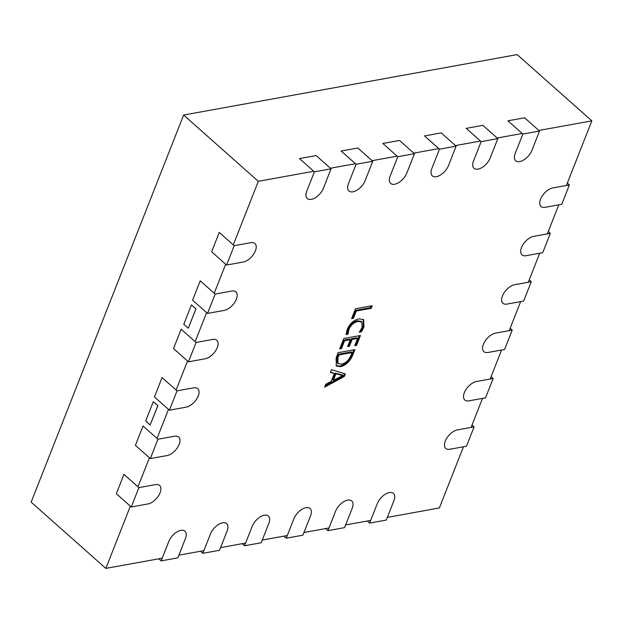 <?xml version="1.0" encoding="UTF-8"?>
<svg xmlns="http://www.w3.org/2000/svg" width="623" height="623" viewBox="0 0 623 623"><rect width="100%" height="100%" fill="white"/><g stroke="black" fill="none" stroke-linecap="round" stroke-linejoin="round"><path stroke-width="0.93" d="M345.306 373.956L344.285 376.549L324.63 387.124L325.751 384.298L331.195 381.486L334.349 373.496L330.4 372.492L331.514 369.657L345.306 373.956M233.282 244.87L258.319 181.309L313.743 171.263M330.416 168.241L355.437 163.709M372.11 160.679L397.124 156.147M413.804 153.126L438.818 148.593M455.491 145.572L480.504 141.039M497.185 138.018L522.199 133.486M538.872 130.456L591.85 120.862L566.393 185.483M162.206 558.185L105.84 568.402L130.355 506.156M137.979 486.804L149.419 457.773M157.043 438.421L168.483 409.389M176.107 390.029L187.539 360.997M195.163 341.645L206.602 312.614M214.226 293.254L225.658 264.222M463.473 446.769L439.371 507.955L387.342 517.386M370.662 520.407L345.648 524.94M328.975 527.961L303.962 532.501M287.281 535.523L262.267 540.055M245.594 543.077L220.573 547.609M203.9 550.631L178.887 555.163M558.769 204.835L547.337 233.866M539.713 253.226L528.273 282.258M520.649 301.61L509.217 330.642M501.593 350.001L490.153 379.033M482.529 398.385L471.097 427.417M340.617 366.698L336.327 365.981L336.132 357.929L338.211 352.665L354.884 349.643L352.735 355.102C350.087 361.317 346.045 365.179 340.617 366.698L339.87 366.036L335.976 365.623M344.597 340.765L341.529 348.561L339.699 348.888L343.787 338.507L360.46 335.478L356.558 345.391L354.728 345.726L357.61 338.406L352.12 339.403L349.425 346.248L347.595 346.583L350.29 339.737L344.597 340.765L343.849 340.103L340.781 347.891L341.529 348.561M348.857 329.466L347.969 334.24L346.139 334.567L347.167 329.435C349.853 323.539 353.794 320.02 358.973 318.875L363.606 319.63L363.949 327.114L361.496 331.786L359.253 332.191L362.111 327.464L361.877 322.036L358.085 321.445C354.09 322.247 351.014 324.918 348.857 329.466L348.109 328.804L347.221 333.578L347.969 334.24M356.309 311.025L353.428 318.345L351.598 318.68L355.499 308.767L372.18 305.737L371.152 308.338L356.309 311.025L355.562 310.363L352.68 317.683L353.428 318.345M105.84 568.402L31.15 502.138L183.629 115.045L517.16 54.598L591.85 120.862M183.629 115.045L258.319 181.309M153.305 401.656L157.868 405.612L150.166 424.979L157.79 405.628L153.305 401.656L145.681 421.008L150.166 424.979M191.425 304.881L195.988 308.837L188.286 328.212L195.91 308.852L191.425 304.881L183.801 324.233L188.286 328.212M344.41 373.675L343.538 375.887L344.285 376.549M343.538 375.887L325.167 385.777M330.564 372.063L334.349 373.496M342.798 375.537L342.05 374.875L335.174 373.154L332.627 379.625L333.375 380.287L342.798 375.537L335.922 373.816L333.375 380.287M335.174 373.154L335.922 373.816M340.999 374.773L341.747 375.435M353.802 349.838L351.987 354.44L352.735 355.102M351.987 354.44C349.339 360.655 345.298 364.517 339.87 366.036M352.034 352.571L351.286 351.909L338.266 354.269L337.183 357.018L337.214 362.913L337.962 363.575L341.591 364.105C345.773 363.147 348.88 360.25 350.905 355.429L352.034 352.571L339.013 354.931L337.931 357.68L337.962 363.575M337.183 357.018L337.931 357.68M338.266 354.269L339.013 354.931M340.781 347.891L340.033 348.031M359.378 335.68L355.811 344.729L356.558 345.391M355.811 344.729L355.063 344.869M352.12 339.403L351.372 338.741L356.862 337.744L357.61 338.406M351.372 338.741L348.678 345.586L349.425 346.248M348.678 345.586L347.93 345.718M343.849 340.103L349.542 339.076L350.29 339.737M347.221 333.578L346.108 333.78M363.209 319.334L363.201 326.452L363.949 327.114M363.201 326.452L360.748 331.125L361.496 331.786M360.748 331.125L359.985 331.265M361.877 322.036L361.13 321.375L357.337 320.783L358.085 321.445M357.337 320.783C353.342 321.585 350.266 324.256 348.109 328.804M352.68 317.683L351.933 317.816M371.09 305.94L370.405 307.676L371.152 308.338M370.405 307.676L355.562 310.363M331.07 168.817L323.446 188.169A11.829 6.339 -48.4 0 1 315.635 197.538A11.829 6.339 -48.4 0 1 307.264 198.527A11.829 6.339 -48.4 0 1 306.773 191.199L314.397 171.839L331.07 168.817L316.134 155.563L299.461 158.585L314.397 171.839M138.906 487.622L155.579 484.601A11.829 6.339 -48.4 0 1 159.613 485.434A11.829 6.339 -48.4 0 1 158.608 495.69A11.829 6.339 -48.4 0 1 147.955 503.952L131.282 506.974L138.906 487.622L123.961 474.368L116.337 493.728L131.282 506.974M372.764 161.264L365.14 180.615A11.829 6.339 -48.4 0 1 357.322 189.976A11.829 6.339 -48.4 0 1 348.95 190.973A11.829 6.339 -48.4 0 1 348.459 183.637L356.083 164.285L372.764 161.264L357.828 148.009L341.147 151.031L356.083 164.285M414.451 153.71L406.827 173.062A11.829 6.339 -48.4 0 1 399.016 182.422A11.829 6.339 -48.4 0 1 390.644 183.419A11.829 6.339 -48.4 0 1 390.154 176.083L397.778 156.731L414.451 153.71L399.514 140.455L382.841 143.477L397.778 156.731M456.145 146.148L448.521 165.508A11.829 6.339 -48.4 0 1 440.71 174.868A11.829 6.339 -48.4 0 1 432.331 175.865A11.829 6.339 -48.4 0 1 431.848 168.529L439.472 149.17L456.145 146.148L441.209 132.901L424.528 135.923L439.472 149.17M497.839 138.594L490.215 157.946A11.829 6.339 -48.4 0 1 482.397 167.314A11.829 6.339 -48.4 0 1 474.025 168.303A11.829 6.339 -48.4 0 1 473.535 160.975L481.158 141.616L497.839 138.594L482.895 125.34L466.222 128.361L481.158 141.616M539.526 131.04L531.902 150.392A11.829 6.339 -48.4 0 1 524.091 159.753A11.829 6.339 -48.4 0 1 515.719 160.75A11.829 6.339 -48.4 0 1 515.229 153.414L522.853 134.062L539.526 131.04L524.589 117.786L507.909 120.807L522.853 134.062M157.962 439.231L174.642 436.209A11.829 6.339 -48.4 0 1 178.676 437.042A11.829 6.339 -48.4 0 1 177.672 447.298A11.829 6.339 -48.4 0 1 167.019 455.569L150.338 458.59L157.962 439.231L143.025 425.984L135.401 445.336L150.338 458.59M177.025 390.847L193.698 387.825A11.829 6.339 -48.4 0 1 197.732 388.659A11.829 6.339 -48.4 0 1 196.728 398.915A11.829 6.339 -48.4 0 1 186.075 407.177L169.401 410.199L177.025 390.847L162.081 377.593L154.457 396.952L169.401 410.199M196.081 342.463L212.762 339.434A11.829 6.339 -48.4 0 1 216.796 340.267A11.829 6.339 -48.4 0 1 215.792 350.523A11.829 6.339 -48.4 0 1 205.138 358.793L188.458 361.815L196.081 342.463L181.145 329.209L173.521 348.561L188.458 361.815M215.145 294.072L231.818 291.05A11.829 6.339 -48.4 0 1 235.852 291.883A11.829 6.339 -48.4 0 1 234.848 302.139A11.829 6.339 -48.4 0 1 224.194 310.402L207.521 313.424L215.145 294.072L200.209 280.817L192.585 300.177L207.521 313.424M234.201 245.688L250.882 242.666A11.829 6.339 -48.4 0 1 254.916 243.492A11.829 6.339 -48.4 0 1 253.911 253.748A11.829 6.339 -48.4 0 1 243.258 262.018L226.577 265.04L234.201 245.688L219.265 232.434L211.641 251.785L226.577 265.04M161.155 560.871L177.828 557.85L185.452 538.498A11.829 6.339 131.6 0 0 184.961 531.162A11.829 6.339 131.6 0 0 176.589 532.159A11.829 6.339 131.6 0 0 168.778 541.519L161.155 560.871L158.818 558.8M202.841 553.317L219.522 550.296L227.146 530.944A11.829 6.339 131.6 0 0 226.655 523.608A11.829 6.339 131.6 0 0 218.276 524.605A11.829 6.339 131.6 0 0 210.465 533.966L202.841 553.317L200.505 551.246M244.535 545.764L261.208 542.742L268.832 523.382A11.829 6.339 131.6 0 0 268.342 516.046A11.829 6.339 131.6 0 0 259.97 517.043A11.829 6.339 131.6 0 0 252.159 526.404L244.535 545.764L242.199 543.692M286.222 538.21L302.903 535.18L310.527 515.828A11.829 6.339 131.6 0 0 310.036 508.493A11.829 6.339 131.6 0 0 301.664 509.489A11.829 6.339 131.6 0 0 293.846 518.85L286.222 538.21L283.886 536.138M327.916 530.648L344.589 527.626L352.213 508.275A11.829 6.339 131.6 0 0 351.722 500.939A11.829 6.339 131.6 0 0 343.351 501.936A11.829 6.339 131.6 0 0 335.54 511.296L327.916 530.648L325.58 528.577M369.603 523.094L386.283 520.073L393.907 500.721A11.829 6.339 131.6 0 0 393.417 493.385A11.829 6.339 131.6 0 0 385.045 494.382A11.829 6.339 131.6 0 0 377.226 503.742L369.603 523.094L367.274 521.023M474.095 426.872L457.422 429.893A11.829 6.339 131.6 0 0 446.769 438.164A11.829 6.339 131.6 0 0 445.764 448.42A11.829 6.339 131.6 0 0 449.798 449.253L466.471 446.224L474.095 426.872L472.032 425.042M493.159 378.488L476.478 381.51A11.829 6.339 131.6 0 0 465.825 389.772A11.829 6.339 131.6 0 0 464.82 400.028A11.829 6.339 131.6 0 0 468.854 400.862L485.535 397.84L493.159 378.488L491.088 376.65M512.215 330.097L495.542 333.118A11.829 6.339 131.6 0 0 484.889 341.388A11.829 6.339 131.6 0 0 483.884 351.645A11.829 6.339 131.6 0 0 487.918 352.478L504.591 349.456L512.215 330.097L510.151 328.266M531.279 281.713L514.606 284.734A11.829 6.339 131.6 0 0 503.945 293.005A11.829 6.339 131.6 0 0 502.94 303.253A11.829 6.339 131.6 0 0 506.982 304.086L523.655 301.065L531.279 281.713L529.207 279.875M550.343 233.321L533.662 236.343A11.829 6.339 131.6 0 0 523.009 244.613A11.829 6.339 131.6 0 0 522.004 254.869A11.829 6.339 131.6 0 0 526.038 255.703L542.719 252.681L550.343 233.321L548.271 231.491M569.399 184.938L552.726 187.959A11.829 6.339 131.6 0 0 542.065 196.229A11.829 6.339 131.6 0 0 541.06 206.486A11.829 6.339 131.6 0 0 545.102 207.311L561.775 204.289L569.399 184.938L567.335 183.1"/></g></svg>
